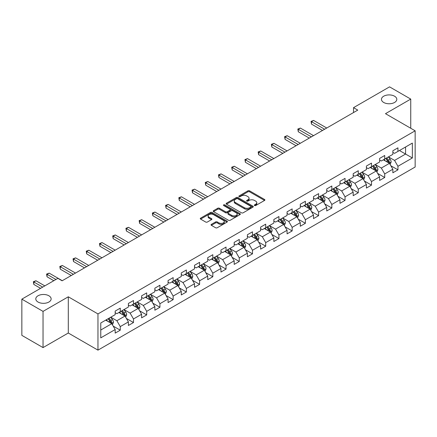 <?xml version="1.0" encoding="UTF-8"?>
<svg xmlns="http://www.w3.org/2000/svg" width="437" height="437" viewBox="0 0 437 437"><rect width="100%" height="100%" fill="white"/><g stroke="black" fill="none" stroke-linecap="round" stroke-linejoin="round"><path stroke-width="0.66" d="M254.547 205.543A0.825 0.475 0 0 0 255.711 205.543L264.554 200.441A1.174 0.677 0 0 0 264.898 199.96A1.174 0.677 0 0 0 264.554 199.48L249.576 190.832A1.174 0.677 0 0 0 247.916 190.832L239.072 195.94A0.825 0.475 0 0 0 238.831 196.273A0.825 0.475 0 0 0 239.072 196.612A0.825 0.475 0 0 0 240.235 196.612L241.382 195.951A3.764 2.174 0 0 1 246.708 195.951L247.954 196.672A3.764 2.174 0 0 1 249.057 198.207A3.764 2.174 0 0 1 247.954 199.747L246.812 200.408A0.825 0.475 0 0 0 246.572 200.741A0.825 0.475 0 0 0 246.812 201.08A0.825 0.475 0 0 0 247.976 201.08L249.117 200.419A3.764 2.174 0 0 1 254.443 200.419L255.694 201.14A3.764 2.174 0 0 1 256.798 202.675A3.764 2.174 0 0 1 255.694 204.21L254.547 204.871A0.825 0.475 0 0 0 254.307 205.21A0.825 0.475 0 0 0 254.547 205.543L254.547 204.871M48.889 295.773A7.669 4.43 0 0 0 40.526 294.811A7.669 4.43 0 0 0 35.79 298.903A7.669 4.43 0 0 0 38.041 302.038A7.669 4.43 0 0 0 46.398 302.994A7.669 4.43 0 0 0 51.134 298.903A7.669 4.43 0 0 0 48.889 295.773M394.551 96.206A7.669 4.43 0 0 0 386.193 95.244A7.669 4.43 0 0 0 381.457 99.336A7.669 4.43 0 0 0 383.702 102.471A7.669 4.43 0 0 0 392.065 103.427A7.669 4.43 0 0 0 396.801 99.336A7.669 4.43 0 0 0 394.551 96.206M211.388 224.361A1.174 0.677 0 0 0 211.044 224.842A1.174 0.677 0 0 0 211.388 225.323L215.588 227.748A1.174 0.677 0 0 0 217.255 227.748L227.071 222.083A1.174 0.677 0 0 0 227.415 221.603A1.174 0.677 0 0 0 227.071 221.122L212.092 212.475A1.174 0.677 0 0 0 210.432 212.475L200.616 218.145A1.174 0.677 0 0 0 200.266 218.626A1.174 0.677 0 0 0 200.616 219.101L205.69 222.034A1.174 0.677 0 0 0 207.351 222.034L211.552 219.609A1.174 0.677 0 0 0 211.901 219.128A1.174 0.677 0 0 0 211.552 218.647L209.039 217.194A3.146 1.819 0 0 1 208.116 215.911A3.146 1.819 0 0 1 210.06 214.228A3.146 1.819 0 0 1 213.491 214.622L223.345 220.319A3.146 1.819 0 0 1 224.268 221.603A3.146 1.819 0 0 1 222.329 223.28A3.146 1.819 0 0 1 218.899 222.886L217.255 221.936A1.174 0.677 0 0 0 215.588 221.936L211.388 224.361L211.388 225.323L215.588 222.914L215.588 221.936M68.298 296.799L43.039 311.384L21.85 299.148L21.85 335.365L43.039 347.595L68.298 333.016L97.964 350.141L97.964 313.93L68.298 296.799L68.298 333.016M410.742 128.26L410.742 99.09L385.483 113.675L415.15 130.805L97.964 313.93M410.742 99.09L389.553 86.859L353.528 107.655L353.528 112.549M21.85 299.148L57.875 278.353L62.114 280.8L357.766 110.102L353.528 107.655M241.464 212.814A1.174 0.677 0 0 0 243.13 212.814L252.947 207.143A1.174 0.677 0 0 0 253.291 206.663A1.174 0.677 0 0 0 252.947 206.182L237.968 197.535A1.174 0.677 0 0 0 236.308 197.535L226.486 203.205A1.174 0.677 0 0 0 226.142 203.686A1.174 0.677 0 0 0 226.486 204.166L241.464 212.814M223.946 205.723A0.825 0.475 0 0 1 224.782 205.838L224.782 204.86L240.011 213.649A1.174 0.677 0 0 1 240.355 214.13A1.174 0.677 0 0 1 240.011 214.611L230.19 220.281A1.174 0.677 0 0 1 228.529 220.281L213.551 211.634L217.752 209.225L217.752 208.247L213.551 210.672A1.174 0.677 0 0 0 213.207 211.153A1.174 0.677 0 0 0 213.551 211.634L213.551 210.672M217.752 209.225A1.174 0.677 0 0 1 219.418 209.225L219.418 208.247A1.174 0.677 0 0 0 217.752 208.247M219.418 208.247L225.492 211.754A1.174 0.677 0 0 0 227.153 211.754L229.944 210.142A1.174 0.677 0 0 0 230.288 209.667A1.174 0.677 0 0 0 229.944 209.186L223.618 205.532A0.825 0.475 0 0 1 223.378 205.199A0.825 0.475 0 0 1 223.886 204.756A0.825 0.475 0 0 1 224.782 204.86M97.964 350.141L415.15 167.016L415.15 130.805M113.183 326.089L120.262 330.175L120.262 326.603L128.396 321.905L128.396 325.478L133.482 322.539L133.482 318.966L141.621 314.269L141.621 317.841L146.706 314.908L146.706 311.335L154.845 306.637L154.845 310.21L159.931 307.271L159.931 303.699L168.065 299.001L168.065 302.573L173.15 299.64L173.15 296.067L181.289 291.37L181.289 294.942L186.375 292.003L186.375 288.431L194.514 283.733L194.514 287.306L199.6 284.372L199.6 280.8L207.733 276.102L207.733 279.675L212.819 276.736L212.819 273.163L220.958 268.465L220.958 272.038L226.044 269.099L226.044 265.527L234.183 260.829L234.183 264.401L239.268 261.468L239.268 257.896L247.402 253.198L247.402 256.77L252.488 253.831L252.488 250.259L260.627 245.561L260.627 249.134L265.712 246.2L265.712 242.628L273.852 237.93L273.852 241.503L278.937 238.564L278.937 234.991L287.071 230.294L287.071 233.866L292.156 230.933L292.156 227.36L300.295 222.662L300.295 226.235L305.381 223.296L305.381 219.724L313.52 215.026L313.52 218.598L318.606 215.66L318.606 212.087L326.745 207.389L326.745 210.962L331.83 208.028L331.83 204.456L339.964 199.758L339.964 203.331L345.05 200.392L345.05 196.819L353.189 192.122L353.189 195.694L358.274 192.761L358.274 189.188L366.414 184.49L366.414 188.063L371.499 185.124L371.499 181.552L379.633 176.854L379.633 180.426L384.718 177.493L384.718 173.921L392.858 169.223L392.858 172.795L397.943 169.856L397.943 166.284L412.353 157.965L412.353 143.085L405.574 147.001L405.574 154.048L412.353 157.965M120.262 330.175L115.171 333.114L115.171 329.542L100.767 337.861L100.767 322.981L115.171 314.662L115.171 311.089L120.262 308.151L120.262 311.723L128.396 307.025L128.396 303.453L133.482 300.519L133.482 304.092L141.621 299.394L141.621 295.822L146.706 292.883L146.706 296.455L154.845 291.758L154.845 288.185L159.931 285.252L159.931 288.824L168.065 284.126L168.065 280.554L173.15 277.615L173.15 281.188L181.289 276.49L181.289 272.917L186.375 269.984L186.375 273.557L194.514 268.859L194.514 265.286L199.6 262.347L199.6 265.92L207.733 261.222L207.733 257.65L212.819 254.711L212.819 258.283L220.958 253.586L220.958 250.013L226.044 247.08L226.044 250.652L234.183 245.955L234.183 242.382L239.268 239.443L239.268 243.016L247.402 238.318L247.402 234.745L252.488 231.812L252.488 235.385L260.627 230.687L260.627 227.114L265.712 224.176L265.712 227.748L273.852 223.05L273.852 219.478L278.937 216.544L278.937 220.117L287.071 215.419L287.071 211.847L292.156 208.908L292.156 212.48L300.295 207.783L300.295 204.21L305.381 201.271L305.381 204.844L313.52 200.146L313.52 196.574L318.606 193.64L318.606 197.213L326.745 192.515L326.745 188.942L331.83 186.004L331.83 189.576L339.964 184.878L339.964 181.306L345.05 178.372L345.05 181.945L353.189 177.247L353.189 173.675L358.274 170.736L358.274 174.308L366.414 169.611L366.414 166.038L371.499 163.105L371.499 166.677L379.633 161.98L379.633 158.407L384.718 155.468L384.718 159.041L392.858 154.343L392.858 150.77L397.943 147.832L397.943 151.404L412.353 143.085M118.902 312.51L125.004 316.033L116.87 320.731L110.769 317.207M115.171 312.706L116.87 313.684L120.262 311.723M116.87 320.731L120.262 326.603M125.004 316.033L128.396 321.905M132.127 304.873L138.229 308.396L130.095 313.094L123.988 309.571M128.396 305.07L130.095 306.047L133.482 304.092M130.095 313.094L133.482 318.966M138.229 308.396L141.621 314.269M145.352 297.242L151.453 300.765L143.314 305.463L137.213 301.94M141.621 297.439L143.314 298.416L146.706 296.455M143.314 305.463L146.706 311.335M151.453 300.765L154.845 306.637M158.571 289.605L164.678 293.129L156.539 297.826L150.437 294.303M154.845 289.802L156.539 290.78L159.931 288.824M156.539 297.826L159.931 303.699M164.678 293.129L168.065 299.001M171.796 281.974L177.897 285.498L169.764 290.195L163.657 286.672M168.065 282.165L169.764 283.149L173.15 281.188M169.764 290.195L173.15 296.067M177.897 285.498L181.289 291.37M185.02 274.338L191.122 277.861L182.983 282.559L176.881 279.035M181.289 274.534L182.983 275.512L186.375 273.557M182.983 282.559L186.375 288.431M191.122 277.861L194.514 283.733M198.24 266.701L204.347 270.224L196.208 274.928L190.106 271.399M194.514 266.898L196.208 267.876L199.6 265.92M196.208 274.928L199.6 280.8M204.347 270.224L207.733 276.102M211.464 259.07L217.566 262.593L209.432 267.291L203.325 263.768M207.733 259.267L209.432 260.244L212.819 258.283M209.432 267.291L212.819 273.163M217.566 262.593L220.958 268.465M224.689 251.433L230.791 254.957L222.652 259.654L216.55 256.131M220.958 251.63L222.652 252.608L226.044 250.652M222.652 259.654L226.044 265.527M230.791 254.957L234.183 260.829M237.908 243.802L244.015 247.326L235.876 252.023L229.775 248.5M234.183 243.999L235.876 244.977L239.268 243.016M235.876 252.023L239.268 257.896M244.015 247.326L247.402 253.198M251.133 236.166L257.235 239.689L249.101 244.387L242.994 240.863M247.402 236.362L249.101 237.34L252.488 235.385M249.101 244.387L252.488 250.259M257.235 239.689L260.627 245.561M264.358 228.535L270.459 232.058L262.32 236.756L256.219 233.232M260.627 228.726L262.32 229.709L265.712 227.748M262.32 236.756L265.712 242.628M270.459 232.058L273.852 237.93M277.577 220.898L283.684 224.421L275.545 229.119L269.443 225.596M273.852 221.095L275.545 222.072L278.937 220.117M275.545 229.119L278.937 234.991M283.684 224.421L287.071 230.294M290.802 213.261L296.903 216.785L288.77 221.483L282.668 217.959M287.071 213.458L288.77 214.436L292.156 212.48M288.77 221.483L292.156 227.36M296.903 216.785L300.295 222.662M304.026 205.63L310.128 209.154L301.989 213.851L295.887 210.328M300.295 205.827L301.989 206.805L305.381 204.844M301.989 213.851L305.381 219.724M310.128 209.154L313.52 215.026M317.251 197.994L323.353 201.517L315.214 206.215L309.112 202.692M313.52 198.19L315.214 199.168L318.606 197.213M315.214 206.215L318.606 212.087M323.353 201.517L326.745 207.389M330.47 190.363L336.577 193.886L328.438 198.584L322.337 195.06M326.745 190.559L328.438 191.537L331.83 189.576M328.438 198.584L331.83 204.456M336.577 193.886L339.964 199.758M343.695 182.726L349.797 186.249L341.663 190.947L335.556 187.424M339.964 182.923L341.663 183.901L345.05 181.945M341.663 190.947L345.05 196.819M349.797 186.249L353.189 192.122M356.92 175.095L363.021 178.618L354.882 183.316L348.781 179.793M353.189 175.286L354.882 176.269L358.274 174.308M354.882 183.316L358.274 189.188M363.021 178.618L366.414 184.49M370.139 167.458L376.246 170.982L368.107 175.679L362.005 172.156M366.414 167.655L368.107 168.633L371.499 166.677M368.107 175.679L371.499 181.552M376.246 170.982L379.633 176.854M383.364 159.822L389.465 163.345L381.332 168.043L375.225 164.52M379.633 160.018L381.332 160.996L384.718 159.041M381.332 168.043L384.718 173.921M389.465 163.345L392.858 169.223M399.467 150.525L405.574 154.048L394.551 160.412L388.449 156.888M392.858 152.387L394.551 153.365L397.943 151.404M394.551 160.412L397.943 166.284M43.039 311.384L43.039 347.595M100.767 330.028L111.785 323.664L105.683 320.141M111.785 323.664L115.171 329.542M390.864 165.77L397.943 169.856M377.644 173.407L384.718 177.493M364.42 181.038L371.499 185.124M351.195 188.675L358.274 192.761M337.976 196.306L345.05 200.392M324.751 203.942L331.83 208.028M311.526 211.574L318.606 215.66M298.302 219.21L305.381 223.296M285.082 226.847L292.156 230.933M271.858 234.478L278.937 238.564M258.633 242.114L265.712 246.2M245.414 249.745L252.488 253.831M232.189 257.382L239.268 261.468M218.964 265.013L226.044 269.099M205.745 272.65L212.819 276.736M192.52 280.286L199.6 284.372M179.296 287.917L186.375 292.003M166.076 295.554L173.15 299.64M152.852 303.185L159.931 307.271M139.627 310.822L146.706 314.908M126.408 318.453L133.482 322.539M254.875 205.663L255.694 205.193A3.764 2.174 0 0 0 256.798 203.653L256.798 202.675M249.057 198.207L249.057 199.185A3.764 2.174 0 0 1 247.954 200.725L247.14 201.195M264.554 199.48L264.554 200.441L249.576 191.816A1.174 0.677 0 0 0 247.916 191.816L239.4 196.726M252.93 207.154L237.968 198.513A1.174 0.677 0 0 0 236.308 198.513L226.503 204.172M250.865 206.996A0.825 0.475 0 0 0 251.106 206.663A0.825 0.475 0 0 0 250.865 206.324L237.723 198.737A0.825 0.475 0 0 0 236.554 198.737L235.352 199.43A3.764 2.174 0 0 0 234.248 200.971A3.764 2.174 0 0 0 235.352 202.506L244.338 207.695A3.764 2.174 0 0 0 249.658 207.695L250.865 206.996L250.865 207.979A0.825 0.475 0 0 0 251.106 207.641L251.106 206.663M234.248 200.971L234.248 201.949A3.764 2.174 0 0 0 235.352 203.484L235.352 202.506M250.865 207.979L249.658 208.673A3.764 2.174 0 0 1 244.338 208.673L235.352 203.484M219.418 209.225L225.492 212.732A1.174 0.677 0 0 0 227.153 212.732L229.944 211.126A1.174 0.677 0 0 0 230.288 210.645L230.288 209.667M224.782 205.838L239.995 214.622M231.79 215.392A3.146 1.819 0 0 0 235.221 215.785A3.146 1.819 0 0 0 237.165 214.108A3.146 1.819 0 0 0 236.242 212.824L232.768 210.82A1.174 0.677 0 0 0 231.107 210.82L228.322 212.426A1.174 0.677 0 0 0 227.972 212.906A1.174 0.677 0 0 0 228.322 213.387L231.79 215.392L231.79 216.37A3.146 1.819 0 0 0 235.221 216.763A3.146 1.819 0 0 0 237.165 215.086L237.165 214.108M227.972 212.906L227.972 213.884A1.174 0.677 0 0 0 228.322 214.365L228.322 213.387M231.79 216.37L228.322 214.365M224.268 221.603L224.268 222.58A3.146 1.819 0 0 1 222.329 224.257A3.146 1.819 0 0 1 218.899 223.864L217.255 222.914A1.174 0.677 0 0 0 215.588 222.914M208.116 215.911L208.116 216.889A3.146 1.819 0 0 0 209.039 218.172L209.039 217.194M211.541 219.614L209.039 218.172M227.054 222.089L212.092 213.453A1.174 0.677 0 0 0 210.432 213.453L200.627 219.112M390.137 164.509L391.142 161.969A3.179 1.835 -120 0 0 390.132 159.265L388.384 156.927M385.33 160.958L384.145 159.374M326.739 128.014L313.629 120.443L311.51 121.666L311.51 124.113L322.506 130.461M388.974 163.061L389.433 162.105A3.179 1.835 -120 0 0 388.52 160.193L386.772 157.855M385.975 158.314L387.914 160.909A1.617 0.934 60 0 1 388.209 161.4L389.433 162.105M385.756 158.445L387.504 160.778A3.179 1.835 60 0 1 388.411 162.69M311.51 124.113L311.046 121.399L324.625 129.237M311.046 121.399L313.629 120.443M376.913 172.14L377.923 169.6A3.179 1.835 -120 0 0 376.907 166.896L375.159 164.563M372.111 168.595L370.92 167.01M313.52 135.65L300.405 128.079L298.285 129.303L298.285 131.75L309.281 138.097M375.754 170.698L376.208 169.736A3.179 1.835 -120 0 0 375.296 167.824L373.548 165.492M372.75 165.951L374.695 168.54A1.617 0.934 60 0 1 374.99 169.032L376.208 169.736M372.532 166.076L374.28 168.414A3.179 1.835 60 0 1 375.192 170.326M298.285 131.75L297.821 129.035L311.401 136.874M297.821 129.035L300.405 128.079M363.688 179.776L364.698 177.236A3.179 1.835 -120 0 0 363.682 174.532L361.934 172.194M358.886 176.231L357.695 174.642M300.295 143.281L287.185 135.71L285.066 136.934L285.066 139.381L296.057 145.729M362.53 178.334L362.983 177.373A3.179 1.835 -120 0 0 362.076 175.461L360.323 173.123M359.531 173.587L361.47 176.177A1.617 0.934 60 0 1 361.765 176.668L362.983 177.373M359.307 173.713L361.055 176.045A3.179 1.835 60 0 1 361.967 177.957M285.066 139.381L284.596 136.666L298.176 144.505M284.596 136.666L287.185 135.71M350.469 187.407L351.474 184.867A3.179 1.835 -120 0 0 350.463 182.163L348.715 179.831M345.662 183.862L344.476 182.278M287.071 150.918L273.961 143.347L271.841 144.571L271.841 147.018L282.837 153.365M349.305 185.965L349.758 185.004A3.179 1.835 -120 0 0 348.852 183.098L347.104 180.76M346.306 181.218L348.245 183.808A1.617 0.934 60 0 1 348.54 184.299L349.758 185.004M346.082 181.344L347.836 183.682A3.179 1.835 60 0 1 348.742 185.594M271.841 147.018L271.377 144.303L284.951 152.142M271.377 144.303L273.961 143.347M337.244 195.044L338.254 192.504A3.179 1.835 -120 0 0 337.238 189.8L335.49 187.462M332.442 191.499L331.251 189.909M273.852 158.549L260.736 150.983L258.617 152.207L258.617 154.649L269.613 160.996M336.086 193.602L336.539 192.641A3.179 1.835 -120 0 0 335.627 190.729L333.879 188.396M333.081 188.855L335.026 191.444A1.617 0.934 60 0 1 335.316 191.936L336.539 192.641M332.863 188.981L334.611 191.319A3.179 1.835 60 0 1 335.523 193.225M258.617 154.649L258.152 151.934L271.732 159.773M258.152 151.934L260.736 150.983M324.019 202.681L325.03 200.141A3.179 1.835 -120 0 0 324.014 197.431L322.266 195.099M319.218 199.13L318.027 197.546M260.627 166.186L247.517 158.615L245.397 159.838L245.397 162.285L256.388 168.633M322.861 201.233L323.314 200.272A3.179 1.835 -120 0 0 322.408 198.365L320.654 196.027M319.862 196.486L321.801 199.081A1.617 0.934 60 0 1 322.096 199.572L323.314 200.272M319.638 196.617L321.386 198.95A3.179 1.835 60 0 1 322.298 200.862M245.397 162.285L244.928 159.571L258.507 167.409M244.928 159.571L247.517 158.615M310.8 210.312L311.805 207.772A3.179 1.835 -120 0 0 310.794 205.068L309.041 202.73M305.993 206.767L304.808 205.177M247.402 173.822L234.292 166.251L232.173 167.475L232.173 169.922L243.163 176.269M309.636 208.87L310.09 207.908A3.179 1.835 -120 0 0 309.183 205.996L307.435 203.664M306.637 204.123L308.577 206.712A1.617 0.934 60 0 1 308.872 207.204L310.09 207.908M306.413 204.248L308.167 206.586A3.179 1.835 60 0 1 309.074 208.498M232.173 169.922L231.708 167.202L245.283 175.046M231.708 167.202L234.292 166.251M297.575 217.948L298.586 215.408A3.179 1.835 -120 0 0 297.57 212.704L295.822 210.366M292.768 214.398L291.583 212.814M234.183 181.453L221.067 173.882L218.948 175.106L218.948 177.553L229.944 183.901M296.412 216.501L296.87 215.545A3.179 1.835 -120 0 0 295.958 213.633L294.21 211.295M293.413 211.754L295.357 214.349A1.617 0.934 60 0 1 295.647 214.84L296.87 215.545M293.194 211.885L294.942 214.217A3.179 1.835 60 0 1 295.849 216.129M218.948 177.553L218.484 174.838L232.063 182.677M218.484 174.838L221.067 173.882M284.35 225.579L285.361 223.039A3.179 1.835 -120 0 0 284.345 220.335L282.597 218.003M279.549 222.034L278.358 220.45M220.958 189.09L207.843 181.519L205.729 182.742L205.729 185.19L216.719 191.537M283.192 224.137L283.646 223.176A3.179 1.835 -120 0 0 282.739 221.264L280.986 218.932M280.193 219.39L282.133 221.98A1.617 0.934 60 0 1 282.428 222.471L283.646 223.176M279.97 219.516L281.718 221.854A3.179 1.835 60 0 1 282.63 223.766M205.729 185.19L205.259 182.475L218.839 190.314M205.259 182.475L207.843 181.519M271.131 233.216L272.136 230.676A3.179 1.835 -120 0 0 271.126 227.972L269.372 225.634M266.324 229.671L265.139 228.081M207.733 196.721L194.623 189.15L192.504 190.374L192.504 192.821L203.495 199.168M269.968 231.774L270.421 230.812A3.179 1.835 -120 0 0 269.514 228.901L267.766 226.563M266.969 227.027L268.908 229.616A1.617 0.934 60 0 1 269.203 230.108L270.421 230.812M266.745 227.153L268.498 229.485A3.179 1.835 60 0 1 269.405 231.397M192.504 192.821L192.04 190.106L205.614 197.945M192.04 190.106L194.623 189.15M257.906 240.853L258.917 238.307A3.179 1.835 -120 0 0 257.901 235.603L256.153 233.271M253.099 237.302L251.914 235.718M194.514 204.358L181.399 196.787L179.279 198.01L179.279 200.457L190.275 206.805M256.743 239.405L257.202 238.444A3.179 1.835 -120 0 0 256.29 236.537L254.542 234.199M253.744 234.658L255.683 237.247A1.617 0.934 60 0 1 255.978 237.739L257.202 238.444M253.526 234.784L255.274 237.122A3.179 1.835 60 0 1 256.18 239.034M179.279 200.457L178.815 197.743L192.395 205.581M178.815 197.743L181.399 196.787M244.682 248.484L245.692 245.944A3.179 1.835 -120 0 0 244.676 243.24L242.928 240.902M239.88 244.939L238.689 243.349M181.289 211.989L168.174 204.423L166.055 205.647L166.055 208.088L177.051 214.436M243.524 247.042L243.977 246.08A3.179 1.835 -120 0 0 243.065 244.168L241.317 241.836M240.525 242.295L242.464 244.884A1.617 0.934 60 0 1 242.759 245.375L243.977 246.08M240.301 242.42L242.049 244.758A3.179 1.835 60 0 1 242.961 246.665M166.055 208.088L165.59 205.374L179.17 213.212M165.59 205.374L168.174 204.423M231.463 256.12L232.468 253.58A3.179 1.835 -120 0 0 231.457 250.871L229.704 248.538M226.656 252.57L225.465 250.985M168.065 219.625L154.955 212.054L152.835 213.278L152.835 215.725L163.826 222.072M230.299 254.673L230.752 253.711A3.179 1.835 -120 0 0 229.846 251.805L228.092 249.467M227.3 249.926L229.239 252.52A1.617 0.934 60 0 1 229.534 253.012L230.752 253.711M227.076 250.057L228.83 252.389A3.179 1.835 60 0 1 229.736 254.301M152.835 215.725L152.366 213.01L165.945 220.849M152.366 213.01L154.955 212.054M218.238 263.751L219.243 261.211A3.179 1.835 -120 0 0 218.232 258.507L216.484 256.169M213.431 260.206L212.245 258.617M154.84 227.262L141.73 219.691L139.611 220.914L139.611 223.362L150.607 229.709M217.074 262.309L217.533 261.348A3.179 1.835 -120 0 0 216.621 259.436L214.873 257.103M214.075 257.562L216.015 260.152A1.617 0.934 60 0 1 216.31 260.643L217.533 261.348M213.857 257.688L215.605 260.026A3.179 1.835 60 0 1 216.512 261.938M139.611 223.362L139.146 220.641L152.726 228.485M139.146 220.641L141.73 219.691M205.013 271.388L206.024 268.848A3.179 1.835 -120 0 0 205.008 266.144L203.26 263.806M200.212 267.837L199.021 266.253M141.621 234.893L128.505 227.322L126.386 228.546L126.386 230.993L137.382 237.34M203.855 269.94L204.308 268.984A3.179 1.835 -120 0 0 203.396 267.073L201.648 264.735M200.851 265.193L202.795 267.788A1.617 0.934 60 0 1 203.09 268.28L204.308 268.984M200.632 265.325L202.38 267.657A3.179 1.835 60 0 1 203.292 269.569M126.386 230.993L125.922 228.278L139.501 236.117M125.922 228.278L128.505 227.322M191.794 279.019L192.799 276.479A3.179 1.835 -120 0 0 191.788 273.775L190.035 271.443M186.987 275.474L185.796 273.89M128.396 242.53L115.286 234.959L113.167 236.182L113.167 238.629L124.157 244.977M190.63 277.577L191.084 276.616A3.179 1.835 -120 0 0 190.177 274.704L188.423 272.371M187.631 272.83L189.571 275.419A1.617 0.934 60 0 1 189.866 275.911L191.084 276.616M187.407 272.956L189.155 275.294A3.179 1.835 60 0 1 190.068 277.205M113.167 238.629L112.697 235.914L126.277 243.753M112.697 235.914L115.286 234.959M178.569 286.656L179.574 284.116A3.179 1.835 -120 0 0 178.564 281.412L176.816 279.074M173.762 283.11L172.577 281.521M115.171 250.161L102.061 242.59L99.942 243.813L99.942 246.26L110.938 252.608M177.406 285.214L177.859 284.252A3.179 1.835 -120 0 0 176.952 282.34L175.204 280.002M174.407 280.467L176.346 283.056A1.617 0.934 60 0 1 176.641 283.547L177.859 284.252M174.188 280.592L175.936 282.925A3.179 1.835 60 0 1 176.843 284.837M99.942 246.26L99.478 243.546L113.052 251.384M99.478 243.546L102.061 242.59M165.344 294.292L166.355 291.752A3.179 1.835 -120 0 0 165.339 289.043L163.591 286.71M160.543 290.742L159.352 289.157M101.952 257.797L88.837 250.226L86.717 251.45L86.717 253.897L97.713 260.244M164.186 292.845L164.64 291.883A3.179 1.835 -120 0 0 163.728 289.977L161.98 287.639M161.182 288.098L163.127 290.687A1.617 0.934 60 0 1 163.416 291.179L164.64 291.883M160.963 288.229L162.711 290.561A3.179 1.835 60 0 1 163.624 292.473M86.717 253.897L86.253 251.182L99.833 259.021M86.253 251.182L88.837 250.226M152.12 301.923L153.13 299.383A3.179 1.835 -120 0 0 152.114 296.679L150.366 294.341M147.318 298.378L146.127 296.789M88.727 265.428L75.617 257.863L73.498 259.086L73.498 261.528L84.488 267.876M150.962 300.481L151.415 299.52A3.179 1.835 -120 0 0 150.508 297.608L148.755 295.275M147.963 295.734L149.902 298.324A1.617 0.934 60 0 1 150.197 298.815L151.415 299.52M147.739 295.86L149.487 298.198A3.179 1.835 60 0 1 150.399 300.104M73.498 261.528L73.028 258.813L86.608 266.652M73.028 258.813L75.617 257.863M138.9 309.56L139.906 307.02A3.179 1.835 -120 0 0 138.895 304.31L137.142 301.978M134.093 306.009L132.908 304.425M75.503 273.065L62.393 265.494L60.273 266.717L60.273 269.165L71.264 275.512M137.737 308.112L138.19 307.151A3.179 1.835 -120 0 0 137.284 305.244L135.536 302.907M134.738 303.365L136.677 305.96A1.617 0.934 60 0 1 136.972 306.452L138.19 307.151M134.514 303.497L136.268 305.829A3.179 1.835 60 0 1 137.174 307.741M60.273 269.165L59.809 266.45L73.383 274.289M59.809 266.45L62.393 265.494M125.676 317.191L126.686 314.651A3.179 1.835 -120 0 0 125.67 311.947L123.922 309.614M120.874 313.646L119.683 312.056M62.283 280.701L49.168 273.13L47.049 274.354L47.049 276.801L53.806 280.701M124.512 315.749L124.971 314.787A3.179 1.835 -120 0 0 124.059 312.876L122.311 310.543M121.513 311.002L123.458 313.591A1.617 0.934 60 0 1 123.747 314.083L124.971 314.787M121.295 311.128L123.043 313.466A3.179 1.835 60 0 1 123.955 315.377M47.049 276.801L46.584 274.081L55.925 279.478M46.584 274.081L49.168 273.13M112.451 324.828L113.462 322.288A3.179 1.835 -120 0 0 112.446 319.584L110.698 317.246M107.649 321.277L106.459 319.693M44.82 285.885L35.949 280.762L33.829 281.985L33.829 284.432L40.581 288.333M111.293 323.385L111.746 322.424A3.179 1.835 -120 0 0 110.84 320.512L109.086 318.174M108.294 318.633L110.233 321.228A1.617 0.934 60 0 1 110.528 321.719L111.746 322.424M108.07 318.764L109.818 321.097A3.179 1.835 60 0 1 110.73 323.009M33.829 284.432L33.359 281.718L42.7 287.109M33.359 281.718L35.949 280.762M255.694 205.193L255.694 204.21M246.812 201.08L246.812 200.408M247.954 200.725L247.954 199.747M239.072 196.612L239.072 195.94M247.916 191.816L247.916 190.832M249.576 191.816L249.576 190.832M226.486 204.166L226.486 203.205M236.308 198.513L236.308 197.535M237.968 198.513L237.968 197.535M252.947 207.143L252.947 206.182M244.338 208.673L244.338 207.695M249.658 208.673L249.658 207.695M225.492 212.732L225.492 211.754M227.153 212.732L227.153 211.754M229.944 211.126L229.944 210.142M240.011 214.611L240.011 213.649M217.255 222.914L217.255 221.936M218.899 223.864L218.899 222.886M211.552 219.609L211.552 218.647M200.616 219.101L200.616 218.145M210.432 213.453L210.432 212.475M212.092 213.453L212.092 212.475M227.071 222.083L227.071 221.122M389.154 163.165L391.126 162.029M388.52 160.193L390.132 159.265M386.259 161.499L387.504 160.778M375.929 170.801L377.901 169.665M375.296 167.824L376.907 166.896M373.04 169.13L374.28 168.414M362.705 178.433L364.677 177.296M362.076 175.461L363.682 174.532M359.815 176.767L361.055 176.045M349.485 186.069L351.457 184.933M348.852 183.098L350.463 182.163M346.59 184.398L347.836 183.682M336.261 193.706L338.233 192.564M335.627 190.729L337.238 189.8M333.371 192.034L334.611 191.319M323.036 201.337L325.008 200.201M322.408 198.365L324.014 197.431M320.146 199.665L321.386 198.95M309.817 208.973L311.789 207.832M309.183 205.996L310.794 205.068M306.921 207.302L308.167 206.586M296.592 216.605L298.564 215.468M295.958 213.633L297.57 212.704M293.702 214.938L294.942 214.217M283.367 224.241L285.339 223.105M282.739 221.264L284.345 220.335M280.478 222.57L281.718 221.854M270.148 231.872L272.114 230.736M269.514 228.901L271.126 227.972M267.253 230.206L268.498 229.485M256.923 239.509L258.895 238.373M256.29 236.537L257.901 235.603M254.034 237.837L255.274 237.122M243.699 247.145L245.67 246.004M243.065 244.168L244.676 243.24M240.809 245.474L242.049 244.758M230.479 254.776L232.446 253.64M229.846 251.805L231.457 250.871M227.584 253.105L228.83 252.389M217.255 262.413L219.227 261.271M216.621 259.436L218.232 258.507M214.359 260.742L215.605 260.026M204.03 270.044L206.002 268.908M203.396 267.073L205.008 266.144M201.14 268.378L202.38 267.657M190.811 277.681L192.777 276.545M190.177 274.704L191.788 273.775M187.915 276.009L189.155 275.294M177.586 285.312L179.558 284.176M176.952 282.34L178.564 281.412M174.691 283.646L175.936 282.925M164.361 292.948L166.333 291.812M163.728 289.977L165.339 289.043M161.472 291.277L162.711 290.561M151.136 300.585L153.108 299.443M150.508 297.608L152.114 296.679M148.247 298.913L149.487 298.198M137.917 308.216L139.889 307.08M137.284 305.244L138.895 304.31M135.022 306.545L136.268 305.829M124.692 315.853L126.664 314.711M124.059 312.876L125.67 311.947M121.803 314.181L123.043 313.466M111.468 323.484L113.44 322.348M110.84 320.512L112.446 319.584M108.578 321.818L109.818 321.097"/></g></svg>
